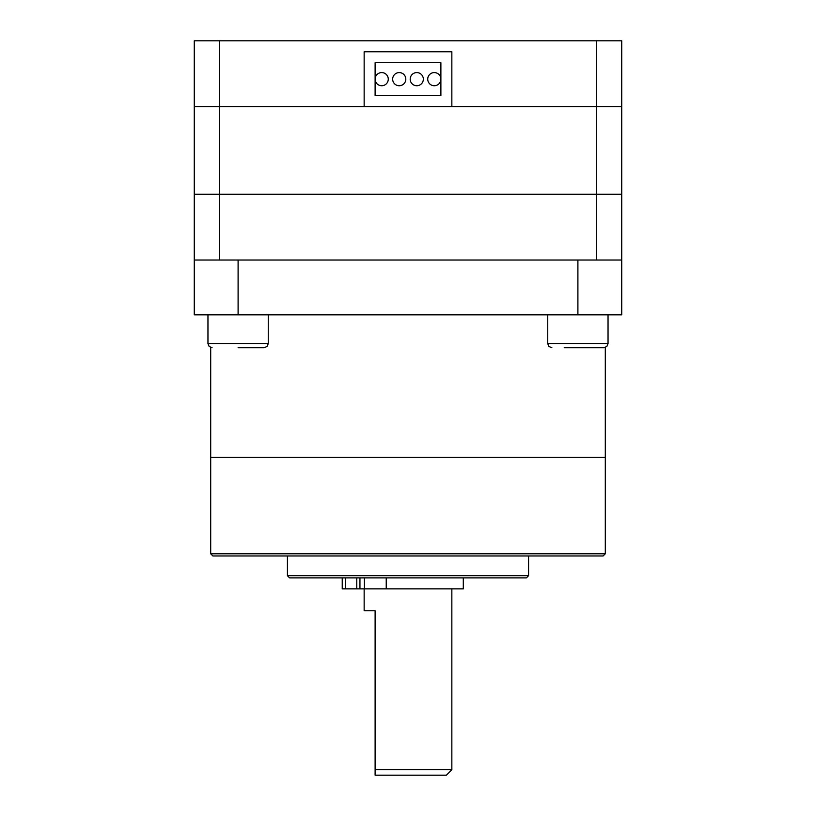 <?xml version="1.0" encoding="UTF-8"?>
<svg xmlns="http://www.w3.org/2000/svg" width="816" height="816" viewBox="0 0 816 816"><rect width="100%" height="100%" fill="white"/><g stroke="black" fill="none" stroke-linecap="round" stroke-linejoin="round"><path stroke-width="1.22" d="M596.506 260.029L621.741 260.029L621.741 40.8L596.506 40.8L596.506 194.259L621.741 194.259L596.506 194.259L596.506 260.029L219.494 260.029L219.494 106.57L621.741 106.57L451.85 106.57L451.85 51.765L364.15 51.765L364.15 106.57L219.494 106.57L219.494 40.8L596.506 40.8M219.494 40.8L194.259 40.8L194.259 194.259L596.506 194.259L194.259 194.259L194.259 260.029L219.494 260.029M194.259 106.57L219.494 106.57L194.259 106.57M451.85 51.765L451.85 106.57L364.15 106.57L364.15 51.765L451.85 51.765M440.885 62.72L375.115 62.72L375.115 95.605L440.885 95.605L440.885 62.72M381.694 72.583A6.579 6.579 0 0 1 388.273 79.162A6.579 6.579 0 0 1 381.694 85.741A6.579 6.579 0 0 1 375.115 79.162A6.579 6.579 0 0 1 381.694 72.583M399.228 72.583A6.579 6.579 0 0 1 405.807 79.162A6.579 6.579 0 0 1 399.228 85.741A6.579 6.579 0 0 1 392.659 79.162A6.579 6.579 0 0 1 399.228 72.583M416.772 72.583A6.579 6.579 0 0 1 423.341 79.162A6.579 6.579 0 0 1 416.772 85.741A6.579 6.579 0 0 1 410.193 79.162A6.579 6.579 0 0 1 416.772 72.583M434.306 72.583A6.579 6.579 0 0 1 440.885 79.162A6.579 6.579 0 0 1 434.306 85.741A6.579 6.579 0 0 1 427.727 79.162A6.579 6.579 0 0 1 434.306 72.583M621.741 260.029L621.741 314.833L194.259 314.833L194.259 260.029M577.901 314.833L577.901 260.029L238.099 260.029L238.099 314.833M210.701 347.483L210.701 457.327L605.299 457.327L210.701 457.327L210.701 553.789L605.299 553.789L603.106 555.971L212.894 555.971L210.701 553.789M528.574 575.708L526.381 577.901L289.619 577.901L287.426 575.708L528.574 575.708L528.574 555.971M451.85 769.723L446.362 775.2L375.115 775.2L375.115 769.723L451.85 769.723L451.85 588.856M375.115 769.723L375.115 610.786L364.15 610.786L364.15 588.856M463.294 577.901L463.294 588.856L342.23 588.856L342.23 577.901M238.099 347.718L264.139 347.718L238.099 347.718M547.75 314.833L547.75 343.607L608.042 343.607L606.859 346.484L603.932 347.718L564.193 347.718M591.6 347.718L577.901 347.718M386.233 577.901L386.233 588.856M356.776 588.856L356.776 577.901M345.678 577.901L345.678 588.856M342.292 588.856L342.292 577.901M359.948 577.901L359.948 588.856M364.405 588.856L364.405 577.901M207.958 314.833L207.958 343.607L268.25 343.607L267.067 346.484L264.139 347.718M605.299 347.483L605.299 553.789M287.426 575.708L287.426 555.971M345.515 588.856L345.515 577.901M207.958 343.607L209.141 346.484L212.068 347.718M268.25 314.833L268.25 343.607M547.75 343.607L548.933 346.484L551.861 347.718M608.042 314.833L608.042 343.607"/></g></svg>
